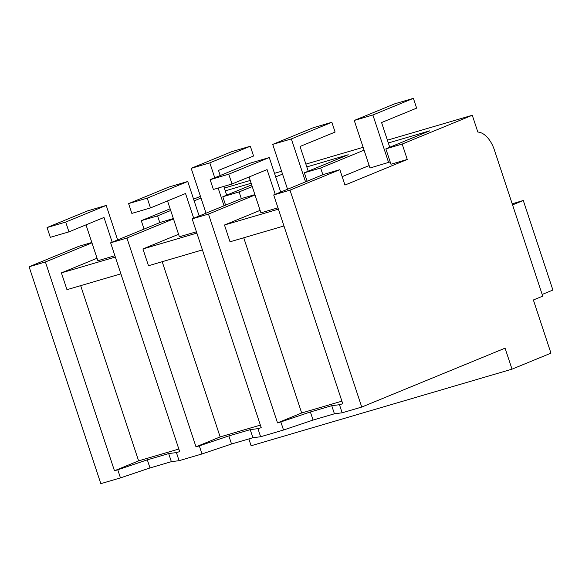 <?xml version="1.0" encoding="UTF-8"?>
<svg xmlns="http://www.w3.org/2000/svg" width="582" height="582" viewBox="0 0 582 582"><rect width="100%" height="100%" fill="white"/><g stroke="black" fill="none" stroke-linecap="round" stroke-linejoin="round"><path stroke-width="0.87" d="M388.339 142.983L429.763 130.819L385.866 148.854L402.177 144.067L472.286 115.265L477.837 132.056A23.607 13.422 -106.4 0 1 494.358 149.894L542.722 296.136L533.374 299.977L550.958 353.158L512.014 369.155L505.067 348.167L361.735 407.058L342.151 412.805L334.424 413.795L313.065 420.066L283.521 430.018L260.62 436.747L252.894 437.737L231.534 444.008L201.99 453.96L179.089 460.682L171.363 461.672L149.996 467.943L120.459 477.895L100.832 483.657L29.1 266.76L78.956 246.273L91.832 242.49M144.06 229.09L141.273 220.673L170.14 208.807M193.595 199.175L200.448 196.36M248.849 438.923L251.111 445.761L512.014 369.155M29.1 266.76L45.403 261.973L91.949 242.847M97.041 258.241L61.401 272.885L115.338 257.048M178.572 234.299L142.932 248.943L196.869 233.106M260.103 210.364L224.47 225.001L278.4 209.171M361.735 407.058L290.003 190.154L339.859 169.668L344.951 185.061L407.269 159.461L402.177 144.067M385.866 148.854L390.959 164.248L407.269 159.461M369.163 165.557L342.165 176.652M141.273 220.673L157.577 215.886L159.803 222.615M306.801 166.925L348.232 154.761L304.335 172.796L320.646 168.009L364.07 150.163M224.346 188.059L250.216 180.464M274.5 173.334L281.593 171.254M305.877 164.124L363.132 147.311M387.408 140.182L472.286 115.265M157.577 215.886L170.701 210.495M194.155 200.855L201.008 198.04M225.27 190.86L251.148 183.265M252.232 186.553L239.115 191.944L222.804 196.731L251.679 184.872M275.686 176.921L282.539 174.105M120.459 477.895L117.782 469.798L114.465 470.773L138.611 460.857L80.665 285.646M45.403 261.973L114.465 470.773M61.401 272.885L66.959 289.676L120.889 273.838M179.089 460.682L176.411 452.585L179.685 451.625L110.631 242.818L160.487 222.339L173.363 218.556M222.804 196.731L225.59 205.148M239.115 191.944L241.341 198.68M149.996 467.943L147.319 459.845L168.678 453.574L171.363 461.672M117.782 469.798L147.319 459.845M176.411 452.585L168.678 453.574M110.631 242.818L126.941 238.031L195.996 446.838L220.142 436.915L162.196 261.711M201.99 453.96L199.313 445.863L195.996 446.838M178.834 449.042L138.611 460.857M126.941 238.031L173.48 218.905M254.901 194.614L242.017 198.397L192.162 218.883L208.472 214.089L255.018 194.97M208.472 214.089L277.527 422.896L301.672 412.973L243.734 237.769M224.47 225.001L230.021 241.799L283.958 225.962M283.521 430.018L280.844 421.921L277.527 422.896M192.162 218.883L261.223 427.683L257.942 428.65L250.216 429.64L228.857 435.911L199.313 445.863M260.62 436.747L257.942 428.65M280.844 421.921L310.388 411.969L331.747 405.698L339.473 404.708L342.754 403.748L273.7 194.941L290.003 190.154M341.896 401.165L301.672 412.973M313.065 420.066L310.388 411.969M334.424 413.795L331.747 405.698M342.151 412.805L339.473 404.708M273.7 194.941L323.548 174.462L339.859 169.668M320.646 168.009L322.872 174.738M304.335 172.796L307.121 181.206M142.932 248.943L148.49 265.734L202.427 249.904M260.365 425.107L220.142 436.915M231.534 444.008L228.857 435.911M252.894 437.737L250.216 429.64M112.18 242.185L104.003 217.464L68.945 231.862L50.314 237.332L47.069 227.54L87.576 210.895L106.215 205.424L117.629 239.944M85.998 224.856L97.863 260.714L114.894 255.716M68.945 231.862L65.708 222.069L106.215 205.424M47.069 227.54L65.708 222.069M193.711 218.243L185.534 193.522L150.476 207.927L131.845 213.398L128.6 203.598L169.107 186.96L187.746 181.489L199.16 216.002M167.536 200.921L179.394 236.779L196.432 231.774M150.476 207.927L147.239 198.127L187.746 181.489M128.6 203.598L147.239 198.127M275.242 194.308L267.065 169.588L232.014 183.985L213.376 189.456L210.138 179.663L250.646 163.018L269.277 157.547L280.691 192.067M249.067 176.979L260.925 212.837L277.963 207.839M232.014 183.985L228.77 174.193L269.277 157.547M210.138 179.663L228.77 174.193M206.021 213.187L191.18 168.329L231.687 151.691L250.325 146.22L253.563 156.012L218.512 170.417L220.2 175.524M226.689 195.137L223.794 186.4M224.019 205.795L218.148 188.059M214.751 177.765L209.818 162.858L250.325 146.22M191.18 168.329L209.818 162.858M287.552 189.252L272.718 144.394L313.218 127.749L331.856 122.278L335.094 132.078L300.043 146.475L308.22 171.195M305.55 181.853L291.349 138.923L331.856 122.278M272.718 144.394L291.349 138.923M390.187 161.912L369.985 168.031L354.249 120.452L394.756 103.814L413.387 98.343L416.632 108.136L381.574 122.54L389.751 147.261M388.616 162.56L372.88 114.981L413.387 98.343M354.249 120.452L372.88 114.981M512.189 203.816L523.283 200.484L512.546 204.9M542.162 294.456L552.9 290.047L523.283 200.484"/></g></svg>
